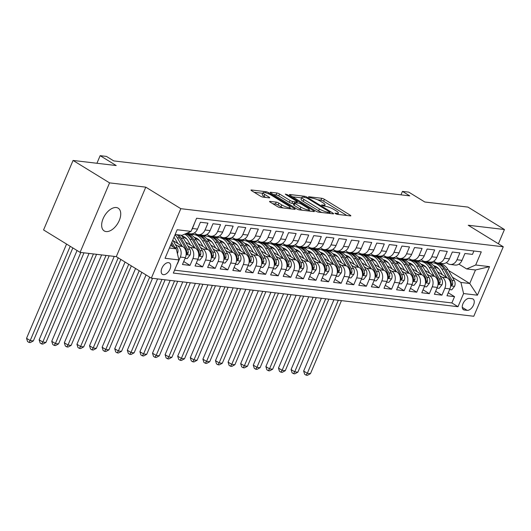 <?xml version="1.0" encoding="UTF-8"?>
<svg xmlns="http://www.w3.org/2000/svg" width="531" height="531" viewBox="0 0 531 531"><rect width="100%" height="100%" fill="white"/><g stroke="black" fill="none" stroke-linecap="round" stroke-linejoin="round"><path stroke-width="0.8" d="M335.38 213.628L337.251 214.345L350.387 215.898A2.051 0.431 23 0 0 350.838 215.818A2.051 0.431 23 0 0 350.188 215.161L324.395 199.317A2.051 0.431 23 0 0 321.72 198.289L308.584 196.735L308.723 197.253L312.294 198.169A6.551 1.374 23 0 1 320.837 201.455L322.987 202.776A6.551 1.374 23 0 1 325.058 204.866A6.551 1.374 23 0 1 323.611 205.125L321.6 204.979L322.051 205.437L325.622 206.36A6.551 1.374 23 0 1 334.165 209.645L336.315 210.966A6.551 1.374 23 0 1 338.386 213.057A6.551 1.374 23 0 1 336.939 213.316L334.928 213.17L335.38 213.628M106.094 231.569A13.355 7.62 121.6 0 0 118.532 222.044A13.355 7.62 121.6 0 0 118.187 208.172A13.355 7.62 121.6 0 0 116.296 207.535A13.355 7.62 121.6 0 0 103.857 217.06A13.355 7.62 121.6 0 0 104.202 230.932A13.355 7.62 121.6 0 0 106.094 231.569M163.395 274.666A6.677 3.81 121.6 0 0 169.615 269.901A6.677 3.81 121.6 0 0 169.442 262.964A6.677 3.81 121.6 0 0 168.5 262.646A6.677 3.81 121.6 0 0 162.28 267.405A6.677 3.81 121.6 0 0 162.453 274.341A6.677 3.81 121.6 0 0 163.395 274.666M269.994 201.388A2.051 0.431 23 0 0 269.542 201.468A2.051 0.431 23 0 0 270.193 202.125L277.428 206.566A2.051 0.431 23 0 0 280.096 207.594L294.685 209.32A2.051 0.431 23 0 0 295.136 209.241A2.051 0.431 23 0 0 294.486 208.583L268.693 192.733A2.051 0.431 23 0 0 266.024 191.711L251.435 189.985A2.051 0.431 23 0 0 250.984 190.065A2.051 0.431 23 0 0 251.628 190.722L260.376 196.092A2.051 0.431 23 0 0 263.044 197.12L269.283 197.857A2.051 0.431 23 0 0 269.741 197.778A2.051 0.431 23 0 0 269.091 197.12L264.757 194.459A5.476 1.148 23 0 1 263.018 192.707A5.476 1.148 23 0 1 266.157 192.932A5.476 1.148 23 0 1 271.368 195.235L288.353 205.67A5.476 1.148 23 0 1 290.085 207.422A5.476 1.148 23 0 1 286.946 207.196A5.476 1.148 23 0 1 281.735 204.893L278.908 203.154A2.051 0.431 23 0 0 276.239 202.125L269.994 201.388L269.794 201.846M498.397 243.775L504.45 229.525L467.95 207.097L424.807 201.999L408.751 192.136L402.452 191.392L409.753 195.873L113.747 160.906L106.446 156.419L100.147 155.676L96.927 163.269M109.565 182.876L80.075 252.364L116.282 256.639L145.779 187.151L109.565 182.876L73.066 160.448L116.209 165.546L100.147 155.676M145.779 187.151L180.819 208.683L503.275 246.776L473.785 316.264L151.328 278.171L180.819 208.683M504.45 229.525L468.236 225.244L503.275 246.776M315.879 211.112A2.051 0.431 23 0 0 318.547 212.135L333.136 213.86A2.051 0.431 23 0 0 333.587 213.781A2.051 0.431 23 0 0 332.944 213.123L307.144 197.28A2.051 0.431 23 0 0 304.475 196.251L289.886 194.525A2.051 0.431 23 0 0 289.435 194.605A2.051 0.431 23 0 0 290.085 195.262L315.879 211.112M313.914 211.59L299.325 209.864A2.051 0.431 23 0 1 296.65 208.842L270.856 192.992A2.051 0.431 23 0 1 270.206 192.335A2.051 0.431 23 0 1 270.657 192.255L276.903 192.992A2.051 0.431 23 0 1 279.571 194.021L290.032 200.446A2.051 0.431 23 0 0 292.707 201.475L296.849 201.966A2.051 0.431 23 0 0 297.3 201.886A2.051 0.431 23 0 0 296.65 201.229L285.758 194.538L285.306 194.08L287.49 194.744L313.715 210.853A2.051 0.431 23 0 1 314.365 211.511A2.051 0.431 23 0 1 313.914 211.59M80.075 252.364L43.569 229.936L73.066 160.448M175.29 244.486L177.686 245.953A8.343 6.624 96.7 0 1 180.334 257.057L185.372 257.648L182.465 264.504L190.018 265.4L183.726 261.531M187.888 245.972L190.277 247.439A8.343 6.624 96.7 0 1 192.932 258.544L197.97 259.135L195.056 265.991L202.616 266.887L196.324 263.018M200.486 247.459L202.875 248.933A8.343 6.624 96.7 0 1 205.524 260.031L210.568 260.628L207.654 267.478L215.214 268.374L208.915 264.504M213.077 248.946L215.473 250.42A8.343 6.624 96.7 0 1 218.122 261.517L223.159 262.115L220.252 268.971L227.806 269.861L221.513 265.991M225.675 250.44L228.065 251.906A8.343 6.624 96.7 0 1 230.72 263.004L235.757 263.602L232.85 270.458L240.404 271.348L234.111 267.485M238.273 251.926L240.662 253.393A8.343 6.624 96.7 0 1 243.317 264.498L248.355 265.088L245.441 271.945L253.002 272.834L246.703 268.971M250.864 253.413L253.26 254.88A8.343 6.624 96.7 0 1 255.909 265.985L260.947 266.575L258.039 273.432L265.6 274.328L259.301 270.458M263.462 254.9L265.852 256.373A8.343 6.624 96.7 0 1 268.507 267.471L273.545 268.069L270.637 274.919L278.191 275.815L271.899 271.945M276.06 256.387L278.45 257.86A8.343 6.624 96.7 0 1 281.105 268.958L286.143 269.556L283.229 276.405L290.789 277.301L284.497 273.432M288.658 257.88L291.048 259.347A8.343 6.624 96.7 0 1 293.696 270.445L298.734 271.042L295.827 277.899L303.387 278.788L297.088 274.919M301.25 259.367L303.646 260.834A8.343 6.624 96.7 0 1 306.294 271.932L311.332 272.529L308.425 279.386L315.978 280.275L309.686 276.412M313.848 260.854L316.237 262.321A8.343 6.624 96.7 0 1 318.892 273.425L323.93 274.016L321.016 280.872L328.576 281.769L322.284 277.899M326.446 262.341L328.835 263.807A8.343 6.624 96.7 0 1 331.483 274.912L336.521 275.503L333.614 282.359L341.174 283.255L334.875 279.386M339.037 263.827L341.433 265.301A8.343 6.624 96.7 0 1 344.081 276.399L349.119 276.996L346.212 283.846L353.765 284.742L347.473 280.872M351.635 265.314L354.024 266.788A8.343 6.624 96.7 0 1 356.679 277.886L361.717 278.483L358.803 285.339L366.363 286.229L360.071 282.359M364.233 266.808L366.622 268.274A8.343 6.624 96.7 0 1 369.271 279.372L374.315 279.97L371.401 286.826L378.961 287.716L372.662 283.853M376.824 268.294L379.22 269.761A8.343 6.624 96.7 0 1 381.869 280.859L386.907 281.457L383.999 288.313L391.553 289.203L385.26 285.339M389.422 269.781L391.812 271.248A8.343 6.624 96.7 0 1 394.467 282.353L399.504 282.943L396.597 289.8L404.151 290.696L397.858 286.826M402.02 271.268L404.41 272.742A8.343 6.624 96.7 0 1 407.065 283.839L412.102 284.437L409.189 291.287L416.749 292.183L410.45 288.313M414.611 272.755L417.008 274.228A8.343 6.624 96.7 0 1 419.656 285.326L424.694 285.924L421.787 292.773L429.347 293.67L423.048 289.8M427.209 274.242L429.599 275.715A8.343 6.624 96.7 0 1 432.254 286.813L437.292 287.41L434.385 294.267L441.938 295.156L444.852 288.3A8.343 6.624 -83.3 0 0 442.197 277.202L439.807 275.735M435.646 291.287L441.938 295.156M473.911 250.997L472.471 254.389L464.917 253.499L462.003 260.349A8.343 6.624 -83.3 0 1 455.186 265.055L450.149 264.458A8.343 6.624 -83.3 0 0 456.965 259.759L459.879 252.902L452.319 252.006L449.412 258.862A8.343 6.624 -83.3 0 1 442.588 263.562L437.551 262.971A8.343 6.624 96.7 0 1 435.34 262.195L433.701 261.186M437.551 262.971A8.343 6.624 96.7 0 0 444.367 258.265L447.281 251.415L439.721 250.519L436.814 257.376A8.343 6.624 -83.3 0 1 429.991 262.075L424.953 261.478A8.343 6.624 96.7 0 1 422.742 260.701L421.103 259.699M424.953 261.478A8.343 6.624 96.7 0 0 431.776 256.778L434.683 249.928L427.13 249.032L424.216 255.889A8.343 6.624 -83.3 0 1 417.399 260.588L412.361 259.991A8.343 6.624 96.7 0 1 410.151 259.214L408.512 258.205M412.361 259.991A8.343 6.624 96.7 0 0 419.178 255.292L422.085 248.435L414.532 247.546L411.618 254.402A8.343 6.624 -83.3 0 1 404.801 259.101L399.763 258.504A8.343 6.624 96.7 0 1 397.553 257.727L395.914 256.719M399.763 258.504A8.343 6.624 96.7 0 0 406.58 253.805L409.494 246.948L401.934 246.059L399.027 252.909A8.343 6.624 -83.3 0 1 392.203 257.615L387.165 257.017A8.343 6.624 96.7 0 1 384.955 256.241L383.316 255.232M387.165 257.017A8.343 6.624 96.7 0 0 393.989 252.318L396.896 245.461L389.336 244.572L386.429 251.422A8.343 6.624 -83.3 0 1 379.612 256.121L374.574 255.53A8.343 6.624 96.7 0 1 372.364 254.754L370.724 253.745M374.574 255.53A8.343 6.624 96.7 0 0 381.391 250.831L384.298 243.975L376.744 243.079L373.831 249.935A8.343 6.624 -83.3 0 1 367.014 254.634L361.976 254.044A8.343 6.624 96.7 0 1 359.766 253.267L358.126 252.258M361.976 254.044A8.343 6.624 96.7 0 0 368.793 249.338L371.707 242.488L364.147 241.592L361.239 248.448A8.343 6.624 -83.3 0 1 354.416 253.148L349.378 252.55A8.343 6.624 96.7 0 1 347.168 251.774L345.528 250.771M349.378 252.55A8.343 6.624 96.7 0 0 356.201 247.851L359.109 240.994L351.549 240.105L348.641 246.961A8.343 6.624 -83.3 0 1 341.825 251.661L336.787 251.063A8.343 6.624 96.7 0 1 334.576 250.287L332.93 249.278M336.787 251.063A8.343 6.624 96.7 0 0 343.603 246.364L346.511 239.508L338.957 238.618L336.043 245.475A8.343 6.624 -83.3 0 1 329.227 250.174L324.189 249.577A8.343 6.624 96.7 0 1 321.978 248.8L320.339 247.791M324.189 249.577A8.343 6.624 96.7 0 0 331.005 244.877L333.919 238.021L326.359 237.131L323.452 243.981A8.343 6.624 -83.3 0 1 316.629 248.687L311.591 248.09A8.343 6.624 96.7 0 1 309.381 247.313L307.741 246.304M311.591 248.09A8.343 6.624 96.7 0 0 318.414 243.39L321.321 236.534L313.761 235.638L310.854 242.494A8.343 6.624 -83.3 0 1 304.037 247.194L298.993 246.603A8.343 6.624 96.7 0 1 296.789 245.826L295.143 244.818M298.993 246.603A8.343 6.624 96.7 0 0 305.816 241.904L308.723 235.047L301.17 234.151L298.256 241.008A8.343 6.624 -83.3 0 1 291.439 245.707L286.401 245.116A8.343 6.624 96.7 0 1 284.191 244.34L282.552 243.331M286.401 245.116A8.343 6.624 96.7 0 0 293.218 240.41L296.132 233.56L288.572 232.664L285.665 239.521A8.343 6.624 -83.3 0 1 278.841 244.22L273.804 243.623A8.343 6.624 96.7 0 1 271.593 242.846L269.954 241.844M273.804 243.623A8.343 6.624 96.7 0 0 280.62 238.923L283.534 232.067L275.974 231.177L273.067 238.034A8.343 6.624 -83.3 0 1 266.243 242.733L261.206 242.136A8.343 6.624 96.7 0 1 258.995 241.359L257.356 240.351M261.206 242.136A8.343 6.624 96.7 0 0 268.029 237.437L270.936 230.58L263.383 229.691L260.469 236.541A8.343 6.624 -83.3 0 1 253.652 241.247L248.614 240.649A8.343 6.624 96.7 0 1 246.404 239.873L244.764 238.864M248.614 240.649A8.343 6.624 96.7 0 0 255.431 235.95L258.338 229.093L250.785 228.204L247.871 235.054A8.343 6.624 -83.3 0 1 241.054 239.753L236.016 239.162A8.343 6.624 96.7 0 1 233.806 238.386L232.166 237.377M236.016 239.162A8.343 6.624 96.7 0 0 242.833 234.463L245.747 227.607L238.187 226.71L235.279 233.567A8.343 6.624 -83.3 0 1 228.456 238.266L223.418 237.676A8.343 6.624 96.7 0 1 221.208 236.899L219.569 235.89M223.418 237.676A8.343 6.624 96.7 0 0 230.242 232.97L233.149 226.12L225.589 225.224L222.681 232.08A8.343 6.624 -83.3 0 1 215.865 236.78L210.827 236.182A8.343 6.624 96.7 0 1 208.617 235.406L206.977 234.403M210.827 236.182A8.343 6.624 96.7 0 0 217.644 231.483L220.551 224.633L212.997 223.737L210.084 230.593A8.343 6.624 -83.3 0 1 203.267 235.293L198.229 234.695A8.343 6.624 96.7 0 1 196.019 233.919L194.379 232.91M198.229 234.695A8.343 6.624 96.7 0 0 205.046 229.996L207.96 223.139L200.399 222.25L197.492 229.107A8.343 6.624 -83.3 0 1 190.669 233.806L186.573 233.321M185.372 257.648A8.343 6.624 -83.3 0 0 182.724 246.55L173.066 240.616M197.97 259.135A8.343 6.624 -83.3 0 0 195.315 248.037L185.664 242.103M210.568 260.628A8.343 6.624 -83.3 0 0 207.913 249.524L198.255 243.596M186.826 239.069L183.401 236.965M223.159 262.115A8.343 6.624 -83.3 0 0 220.511 251.01L210.853 245.083M193.755 234.576L192.375 233.726M199.417 240.556L195.999 238.459M188.903 234.091L187.894 233.474M235.757 263.602A8.343 6.624 -83.3 0 0 233.102 252.504L223.451 246.57M206.353 236.063L204.973 235.22M212.015 242.043L208.597 239.946M201.495 235.585L200.492 234.967M248.355 265.088A8.343 6.624 -83.3 0 0 245.7 253.991L236.043 248.057M218.945 237.549L217.571 236.707M224.613 243.53L221.195 241.432M214.093 237.072L213.09 236.454M260.947 266.575A8.343 6.624 -83.3 0 0 258.298 255.477L248.641 249.543M231.543 239.043L230.162 238.193M237.211 245.023L233.786 242.919M226.691 238.558L225.682 237.941M273.545 268.069A8.343 6.624 -83.3 0 0 270.896 256.964L261.239 251.037M244.141 240.53L242.76 239.68M249.802 246.51L246.384 244.406M239.282 240.045L238.28 239.428M286.143 269.556A8.343 6.624 -83.3 0 0 283.488 258.451L273.837 252.524M256.732 242.017L255.358 241.167M262.4 247.997L258.982 245.893M251.88 241.532L250.878 240.915M298.734 271.042A8.343 6.624 -83.3 0 0 296.086 259.944L286.428 254.01M269.33 243.503L267.956 242.66M274.998 249.484L271.573 247.386M264.478 243.025L263.469 242.401M311.332 272.529A8.343 6.624 -83.3 0 0 308.684 261.431L299.026 255.497M281.928 244.99L280.547 244.147M287.59 250.971L284.171 248.873M277.076 244.512L276.067 243.895M323.93 274.016A8.343 6.624 -83.3 0 0 321.275 262.918L311.624 256.984M294.519 246.477L293.145 245.634M300.188 252.464L296.769 250.36M289.667 245.999L288.665 245.382M336.521 275.503A8.343 6.624 -83.3 0 0 333.873 264.405L324.215 258.471M307.117 247.97L305.743 247.121M312.786 253.951L309.361 251.847M302.265 247.486L301.256 246.869M349.119 276.996A8.343 6.624 -83.3 0 0 346.471 265.892L336.813 259.964M319.715 249.457L318.334 248.608M325.377 255.438L321.959 253.333M314.863 248.973L313.854 248.355M361.717 278.483A8.343 6.624 -83.3 0 0 359.062 267.378L349.411 261.451M332.313 250.944L330.932 250.094M337.975 256.924L334.557 254.827M327.454 250.459L326.452 249.842M374.315 279.97A8.343 6.624 -83.3 0 0 371.66 268.872L362.003 262.938M344.904 252.431L343.53 251.588M350.573 258.411L347.155 256.314M340.052 251.953L339.043 251.336M386.907 281.457A8.343 6.624 -83.3 0 0 384.258 270.359L374.601 264.425M357.502 253.918L356.122 253.075M363.164 259.898L359.746 257.8M352.65 253.44L351.641 252.822M399.504 282.943A8.343 6.624 -83.3 0 0 396.849 271.845L387.199 265.912M370.1 255.411L368.72 254.561M375.762 261.391L372.344 259.287M365.242 254.926L364.239 254.309M412.102 284.437A8.343 6.624 -83.3 0 0 409.447 273.332L399.797 267.398M382.692 256.898L381.318 256.048M388.36 262.878L384.942 260.774M377.84 256.413L376.837 255.796M424.694 285.924A8.343 6.624 -83.3 0 0 422.045 274.819L412.388 268.892M395.29 258.385L393.909 257.535M400.958 264.365L397.533 262.261M390.438 257.9L389.429 257.283M437.292 287.41A8.343 6.624 -83.3 0 0 434.643 276.312L424.986 270.379M407.888 259.871L406.507 259.028M413.549 265.852L410.131 263.754M403.029 259.387L402.027 258.77M472.105 298.707L469.338 298.382A6.472 3.69 121.6 0 0 463.311 302.995A6.472 3.69 121.6 0 0 463.477 309.712A6.472 3.69 121.6 0 0 464.393 310.024L467.161 310.35A6.472 3.69 121.6 0 0 473.187 305.737A6.472 3.69 121.6 0 0 473.021 299.019A6.472 3.69 121.6 0 0 472.105 298.707M169.416 248.023L176.259 248.827L178.907 259.931L173.332 273.073L457.994 306.706L463.576 293.557L460.928 282.459L452.405 277.222M178.907 259.931L165.055 258.292L177.168 229.744L191.027 231.383L196.609 218.234L481.272 251.867L475.696 265.009L489.549 266.648L477.435 295.196L463.576 293.557M426.147 267.339L422.729 265.241M415.627 260.88L414.625 260.263M174.56 270.179L451.868 302.935L454.536 296.643L446.976 295.754L449.89 288.897A8.343 6.624 -83.3 0 0 447.235 277.799L437.584 271.865M420.479 261.358L419.105 260.515M446.299 262.672L447.938 263.681A8.343 6.624 -83.3 0 0 450.149 264.458M191.538 230.169A8.343 6.624 96.7 0 0 192.454 228.509L195.169 221.633M432.254 286.813L429.347 293.67M419.656 285.326L416.749 292.183M407.065 283.839L404.151 290.696M394.467 282.353L391.553 289.203M381.869 280.859L378.961 287.716M369.271 279.372L366.363 286.229M356.679 277.886L353.765 284.742M344.081 276.399L341.174 283.255M331.483 274.912L328.576 281.769M318.892 273.425L315.978 280.275M306.294 271.932L303.387 278.788M293.696 270.445L290.789 277.301M281.105 268.958L278.191 275.815M268.507 267.471L265.6 274.328M255.909 265.985L253.002 272.834M243.317 264.498L240.404 271.348M230.72 263.004L227.806 269.861M218.122 261.517L215.214 268.374M205.524 260.031L202.616 266.887M192.932 258.544L190.018 265.4M180.334 257.057L177.427 263.907M176.259 248.827L170.557 245.329M438.745 268.832L435.32 266.728M428.225 262.367L427.216 261.75M460.928 282.459L469.743 283.501L475.484 269.98L466.663 268.938L475.696 265.009M433.562 261.272L436.86 263.296M448.509 270.452L469.743 283.501L477.435 295.196M458.89 264.159L466.663 268.938M116.282 256.639L151.328 278.171M402.452 191.392L400.985 194.837M191.027 231.383L182 235.306L175.15 234.496M426.738 261.69L427.614 262.228M448.244 292.78L454.536 296.643M451.868 302.935L457.994 306.706M414.147 260.203L415.016 260.741M401.549 258.716L402.425 259.254M388.951 257.23L389.827 257.767M376.36 255.743L377.229 256.274M363.762 254.249L364.638 254.787M351.164 252.763L352.04 253.3M338.572 251.276L339.442 251.813M325.974 249.789L326.85 250.327M313.376 248.302L314.252 248.84M300.785 246.809L301.654 247.346M288.187 245.322L289.063 245.86M275.589 243.835L276.465 244.373M262.991 242.348L263.867 242.886M250.4 240.862L251.269 241.399M237.802 239.375L238.678 239.912M225.204 237.881L226.08 238.419M212.612 236.395L213.482 236.932M200.014 234.908L200.891 235.445M187.416 233.421L188.293 233.959M190.045 231.808A8.343 6.624 96.7 0 1 186.806 233.215M475.484 269.98L489.549 266.648M346.849 215.48L323.591 201.196A2.051 0.431 23 0 0 320.923 200.167L317.505 199.762M301.661 197.89L292.621 196.822M329.771 212.466L329.632 211.955L306.991 198.043L303.327 197.114A6.551 1.374 23 0 0 301.88 197.366A6.551 1.374 23 0 0 303.958 199.464L319.436 208.968A6.551 1.374 23 0 0 327.979 212.254L329.771 212.466L329.366 213.416M301.88 197.366L301.084 199.244A6.551 1.374 23 0 0 303.161 201.342L303.958 199.464M321.965 212.539A6.551 1.374 23 0 1 318.64 210.847L303.161 201.342M273.399 194.552L276.107 194.87L276.903 192.992M293.915 203.592L291.904 203.353A2.051 0.431 23 0 1 289.236 202.324L278.775 195.899A2.051 0.431 23 0 0 276.107 194.87M308.962 210.303L310.376 211.172M300.891 207.117A5.476 1.148 23 0 0 306.102 209.426A5.476 1.148 23 0 0 309.241 209.652A5.476 1.148 23 0 0 307.502 207.9L301.522 204.223A2.051 0.431 23 0 0 298.853 203.194L294.712 202.709A2.051 0.431 23 0 0 294.26 202.789A2.051 0.431 23 0 0 294.904 203.439L300.891 207.117L300.095 208.995A5.476 1.148 23 0 0 302.484 210.243M294.26 202.789L293.464 204.667A2.051 0.431 23 0 0 294.108 205.318L294.904 203.439M300.095 208.995L294.108 205.318M283.222 207.966A5.476 1.148 23 0 1 280.939 206.771L278.111 205.032A2.051 0.431 23 0 0 275.436 204.004L272.728 203.685M263.018 192.707L262.221 194.585A5.476 1.148 23 0 0 263.96 196.337L264.757 194.459M265.752 197.439L263.96 196.337M262.765 193.297L254.17 192.282M291.154 208.902L289.807 208.079M449.598 289.581L451.762 289.84L454.609 286.229A5.529 4.387 -83.3 0 0 454.33 280.567L448.078 269.702A15.963 12.678 -83.3 0 0 439.482 263.602L437.093 263.323A15.963 12.678 -83.3 0 0 436.329 263.263M435.944 266.535A13.248 10.52 -83.3 0 0 434.683 266.974M446.664 277.441L441.779 268.958A15.963 12.678 -83.3 0 0 433.183 262.858A15.963 12.678 -83.3 0 0 429.977 262.991M442.436 274.846L440 270.618A13.248 10.52 -83.3 0 0 433.628 265.679M433.183 262.858L435.579 263.144A15.963 12.678 96.7 0 1 444.168 269.244L450.427 280.109A5.529 4.387 96.7 0 1 451.124 284.251L451.655 285.572L452.638 284.43A5.529 4.387 -83.3 0 0 451.934 280.288L445.682 269.416A15.963 12.678 -83.3 0 0 437.093 263.323M434.033 266.137A13.248 10.52 96.7 0 1 434.789 266.018M338.313 300.254L307.31 373.293L310.462 373.665L341.46 300.632M310.462 373.665L307.383 375.324L306.121 375.171L304.661 374.275L303.659 371.05L333.933 299.736M303.659 371.05L307.31 373.293L306.121 375.171M437 288.094L439.164 288.353L442.018 284.742A5.529 4.387 -83.3 0 0 441.732 279.08L435.48 268.215A15.963 12.678 -83.3 0 0 426.884 262.115L424.495 261.836A15.963 12.678 -83.3 0 0 423.738 261.77M423.346 265.049A13.248 10.52 -83.3 0 0 422.085 265.487M434.066 275.954L429.181 267.471A15.963 12.678 -83.3 0 0 420.592 261.371A15.963 12.678 -83.3 0 0 417.379 261.504M429.838 273.359L427.402 269.124A13.248 10.52 -83.3 0 0 421.03 264.192M420.592 261.371L422.981 261.657A15.963 12.678 96.7 0 1 431.577 267.75L437.829 278.622A5.529 4.387 96.7 0 1 438.526 282.764L439.057 284.085L440.04 282.943A5.529 4.387 -83.3 0 0 439.343 278.802L433.084 267.929A15.963 12.678 -83.3 0 0 424.495 261.836M421.435 264.65A13.248 10.52 96.7 0 1 422.198 264.531M325.715 298.767L294.712 371.806L297.864 372.178L328.868 299.139M297.864 372.178L294.785 373.837L293.53 373.685L292.07 372.789L291.068 369.563L321.335 298.249M291.068 369.563L294.712 371.806L293.53 373.685M424.402 286.607L426.566 286.866L429.42 283.255A5.529 4.387 -83.3 0 0 429.134 277.594L422.882 266.728A15.963 12.678 -83.3 0 0 414.293 260.628L411.897 260.343A15.963 12.678 -83.3 0 0 411.14 260.283M410.755 263.562A13.248 10.52 -83.3 0 0 409.487 264M421.468 274.467L416.583 265.985A15.963 12.678 -83.3 0 0 407.994 259.885A15.963 12.678 -83.3 0 0 404.788 260.017M417.24 271.872L414.811 267.637A13.248 10.52 -83.3 0 0 408.432 262.706M407.994 259.885L410.39 260.163A15.963 12.678 96.7 0 1 418.979 266.263L425.231 277.136A5.529 4.387 96.7 0 1 425.935 281.277L426.459 282.598L427.448 281.457A5.529 4.387 -83.3 0 0 426.745 277.308L420.492 266.443A15.963 12.678 -83.3 0 0 411.897 260.343M408.843 263.164A13.248 10.52 96.7 0 1 409.6 263.037M313.124 297.28L282.12 370.319L285.266 370.691L316.27 297.652M285.266 370.691L282.193 372.344L280.932 372.198L279.472 371.302L278.47 368.076L308.737 296.763M278.47 368.076L282.12 370.319L280.932 372.198M411.81 285.12L413.974 285.373L416.822 281.769A5.529 4.387 -83.3 0 0 416.543 276.107L410.29 265.234A15.963 12.678 -83.3 0 0 401.695 259.141L399.305 258.856A15.963 12.678 -83.3 0 0 398.542 258.796M398.157 262.075A13.248 10.52 -83.3 0 0 396.896 262.513M408.87 272.98L403.991 264.491A15.963 12.678 -83.3 0 0 395.396 258.398A15.963 12.678 -83.3 0 0 392.19 258.531M404.649 270.385L402.213 266.15A13.248 10.52 -83.3 0 0 395.841 261.212M395.396 258.398L397.792 258.677A15.963 12.678 96.7 0 1 406.381 264.777L412.633 275.642A5.529 4.387 96.7 0 1 413.337 279.784L413.868 281.111L414.85 279.963A5.529 4.387 -83.3 0 0 414.147 275.821L407.894 264.956A15.963 12.678 -83.3 0 0 399.305 258.856M396.245 261.677A13.248 10.52 96.7 0 1 397.002 261.551M300.526 295.794L269.522 368.826L272.675 369.204L303.672 296.165M272.675 369.204L269.595 370.857L268.334 370.711L266.874 369.815L265.872 366.589L296.145 295.276M265.872 366.589L269.522 368.826L268.334 370.711M399.212 283.634L401.376 283.886L404.23 280.282A5.529 4.387 -83.3 0 0 403.945 274.62L397.692 263.748A15.963 12.678 -83.3 0 0 389.097 257.654L386.707 257.369A15.963 12.678 -83.3 0 0 385.944 257.309M385.559 260.588A13.248 10.52 -83.3 0 0 384.298 261.02M396.279 271.494L391.393 263.004A15.963 12.678 -83.3 0 0 382.805 256.911A15.963 12.678 -83.3 0 0 379.592 257.037M392.051 268.898L389.615 264.664A13.248 10.52 -83.3 0 0 383.243 259.725M382.805 256.911L385.194 257.19A15.963 12.678 96.7 0 1 393.79 263.29L400.042 274.155A5.529 4.387 96.7 0 1 400.739 278.297L401.27 279.625L402.252 278.476A5.529 4.387 -83.3 0 0 401.549 274.335L395.296 263.469A15.963 12.678 -83.3 0 0 386.707 257.369M383.647 260.19A13.248 10.52 96.7 0 1 384.411 260.064M287.928 294.307L256.924 367.339L260.077 367.711L291.081 294.678M260.077 367.711L256.997 369.37L255.743 369.224L254.283 368.322L253.274 365.096L283.547 293.789M253.274 365.096L256.924 367.339L255.743 369.224M386.614 282.147L388.778 282.399L391.632 278.788A5.529 4.387 -83.3 0 0 391.347 273.126L385.094 262.261A15.963 12.678 -83.3 0 0 376.506 256.161L374.109 255.882A15.963 12.678 -83.3 0 0 373.353 255.823M372.961 259.095A13.248 10.52 -83.3 0 0 371.7 259.533M383.681 270.007L378.795 261.517A15.963 12.678 -83.3 0 0 370.207 255.418A15.963 12.678 -83.3 0 0 366.994 255.55M379.453 267.405L377.017 263.177A13.248 10.52 -83.3 0 0 370.645 258.239M370.207 255.418L372.596 255.703A15.963 12.678 96.7 0 1 381.192 261.803L387.444 272.668A5.529 4.387 96.7 0 1 388.148 276.81L388.672 278.131L389.654 276.99A5.529 4.387 -83.3 0 0 388.957 272.848L382.705 261.982A15.963 12.678 -83.3 0 0 374.109 255.882M371.056 258.703A13.248 10.52 96.7 0 1 371.813 258.577M275.33 292.82L244.333 365.852L247.479 366.224L278.483 293.192M247.479 366.224L244.406 367.883L243.145 367.731L241.685 366.835L240.682 363.609L270.949 292.302M240.682 363.609L244.333 365.852L243.145 367.731M374.023 280.653L376.18 280.912L379.034 277.301A5.529 4.387 -83.3 0 0 378.756 271.64L372.503 260.774A15.963 12.678 -83.3 0 0 363.908 254.674L361.511 254.395A15.963 12.678 -83.3 0 0 360.755 254.336M360.37 257.608A13.248 10.52 -83.3 0 0 359.109 258.046M371.083 268.513L366.204 260.031A15.963 12.678 -83.3 0 0 357.609 253.931A15.963 12.678 -83.3 0 0 354.403 254.064M366.861 265.918L364.425 261.69A13.248 10.52 -83.3 0 0 358.053 256.752M357.609 253.931L360.005 254.216A15.963 12.678 96.7 0 1 368.594 260.309L374.846 271.182A5.529 4.387 96.7 0 1 375.55 275.323L376.081 276.644L377.063 275.503A5.529 4.387 -83.3 0 0 376.36 271.361L370.107 260.489A15.963 12.678 -83.3 0 0 361.511 254.395M358.458 257.21A13.248 10.52 96.7 0 1 359.215 257.09M262.739 291.327L231.735 364.366L234.881 364.737L265.885 291.698M234.881 364.737L231.808 366.397L230.547 366.244L229.087 365.348L228.084 362.122L258.358 290.809M228.084 362.122L231.735 364.366L230.547 366.244M361.425 279.167L363.589 279.425L366.443 275.815A5.529 4.387 -83.3 0 0 366.158 270.153L359.905 259.287A15.963 12.678 -83.3 0 0 351.31 253.187L348.92 252.902A15.963 12.678 -83.3 0 0 348.157 252.842M347.772 256.121A13.248 10.52 -83.3 0 0 346.511 256.559M358.491 267.027L353.606 258.544A15.963 12.678 -83.3 0 0 345.011 252.444A15.963 12.678 -83.3 0 0 341.805 252.577M354.263 264.431L351.827 260.197A13.248 10.52 -83.3 0 0 345.455 255.265M345.011 252.444L347.407 252.729A15.963 12.678 96.7 0 1 356.002 258.823L362.255 269.695A5.529 4.387 96.7 0 1 362.952 273.837L363.483 275.158L364.465 274.016A5.529 4.387 -83.3 0 0 363.762 269.874L357.509 259.002A15.963 12.678 -83.3 0 0 348.92 252.902M345.86 255.723A13.248 10.52 96.7 0 1 346.624 255.603M250.141 289.84L219.137 362.879L222.29 363.25L253.287 290.211M222.29 363.25L219.21 364.903L217.956 364.757L216.495 363.861L215.486 360.635L245.76 289.322M215.486 360.635L219.137 362.879L217.956 364.757M348.827 277.68L350.991 277.932L353.845 274.328A5.529 4.387 -83.3 0 0 353.56 268.666L347.307 257.8A15.963 12.678 -83.3 0 0 338.718 251.701L336.322 251.415A15.963 12.678 -83.3 0 0 335.565 251.355M335.174 254.634A13.248 10.52 -83.3 0 0 333.913 255.072M345.893 265.54L341.008 257.05A15.963 12.678 -83.3 0 0 332.419 250.957A15.963 12.678 -83.3 0 0 329.207 251.09M341.665 262.945L339.229 258.71A13.248 10.52 -83.3 0 0 332.857 253.778M332.419 250.957L334.809 251.236A15.963 12.678 96.7 0 1 343.404 257.336L349.657 268.201A5.529 4.387 96.7 0 1 350.36 272.35L350.885 273.671L351.867 272.522A5.529 4.387 -83.3 0 0 351.17 268.381L344.918 257.515A15.963 12.678 -83.3 0 0 336.322 251.415M333.262 254.236A13.248 10.52 96.7 0 1 334.026 254.11M237.543 288.353L206.546 361.392L209.692 361.764L240.696 288.725M209.692 361.764L206.619 363.416L205.358 363.27L203.897 362.374L202.895 359.148L233.162 287.835M202.895 359.148L206.546 361.392L205.358 363.27M336.236 276.193L338.393 276.445L341.247 272.841A5.529 4.387 -83.3 0 0 340.968 267.179L334.709 256.307A15.963 12.678 -83.3 0 0 326.12 250.214L323.724 249.928A15.963 12.678 -83.3 0 0 322.967 249.869M322.582 253.148A13.248 10.52 -83.3 0 0 321.321 253.586M333.295 264.053L328.417 255.564A15.963 12.678 -83.3 0 0 319.821 249.47A15.963 12.678 -83.3 0 0 316.615 249.603M329.074 261.458L326.638 257.223A13.248 10.52 -83.3 0 0 320.259 252.285M319.821 249.47L322.217 249.749A15.963 12.678 96.7 0 1 330.806 255.849L337.059 266.715A5.529 4.387 96.7 0 1 337.762 270.856L338.293 272.184L339.276 271.036A5.529 4.387 -83.3 0 0 338.572 266.894L332.32 256.028A15.963 12.678 -83.3 0 0 323.724 249.928M320.671 252.749A13.248 10.52 96.7 0 1 321.428 252.623M224.952 286.866L193.948 359.899L197.094 360.27L228.098 287.238M197.094 360.27L194.021 361.93L192.76 361.784L191.299 360.888L190.297 357.662L220.564 286.348M190.297 357.662L193.948 359.899L192.76 361.784M323.638 274.706L325.802 274.958L328.656 271.354A5.529 4.387 -83.3 0 0 328.37 265.692L322.118 254.82A15.963 12.678 -83.3 0 0 313.522 248.727L311.133 248.442A15.963 12.678 -83.3 0 0 310.37 248.382M309.985 251.661A13.248 10.52 -83.3 0 0 308.723 252.092M320.704 262.566L315.819 254.077A15.963 12.678 -83.3 0 0 307.223 247.977A15.963 12.678 -83.3 0 0 304.017 248.11M316.476 259.964L314.04 255.736A13.248 10.52 -83.3 0 0 307.668 250.798M307.223 247.977L309.619 248.262A15.963 12.678 96.7 0 1 318.215 254.362L324.468 265.228A5.529 4.387 96.7 0 1 325.164 269.37L325.695 270.697L326.678 269.549A5.529 4.387 -83.3 0 0 325.974 265.407L319.722 254.541A15.963 12.678 -83.3 0 0 311.133 248.442M308.073 251.263A13.248 10.52 96.7 0 1 308.83 251.136M212.354 285.379L181.35 358.412L184.503 358.783L215.5 285.751M184.503 358.783L181.423 360.443L180.162 360.297L178.701 359.394L177.699 356.168L207.973 284.862M177.699 356.168L181.35 358.412L180.162 360.297M311.04 273.213L313.204 273.472L316.058 269.861A5.529 4.387 -83.3 0 0 315.772 264.199L309.52 253.333A15.963 12.678 -83.3 0 0 300.931 247.234L298.535 246.955A15.963 12.678 -83.3 0 0 297.778 246.895M297.387 250.167A13.248 10.52 -83.3 0 0 296.125 250.605M308.106 261.073L303.221 252.59A15.963 12.678 -83.3 0 0 294.632 246.49A15.963 12.678 -83.3 0 0 291.419 246.623M303.878 258.478L301.442 254.249A13.248 10.52 -83.3 0 0 295.07 249.311M294.632 246.49L297.021 246.776A15.963 12.678 96.7 0 1 305.617 252.875L311.87 263.741A5.529 4.387 96.7 0 1 312.573 267.883L313.098 269.204L314.08 268.062A5.529 4.387 -83.3 0 0 313.383 263.92L307.13 253.048A15.963 12.678 -83.3 0 0 298.535 246.955M295.475 249.769A13.248 10.52 96.7 0 1 296.238 249.65M199.756 283.893L168.758 356.925L171.905 357.297L202.908 284.264M171.905 357.297L168.831 358.956L167.57 358.803L166.11 357.907L165.108 354.681L195.375 283.375M165.108 354.681L168.758 356.925L167.57 358.803M298.449 271.726L300.606 271.985L303.46 268.374A5.529 4.387 -83.3 0 0 303.181 262.712L296.922 251.847A15.963 12.678 -83.3 0 0 288.333 245.747L285.937 245.468A15.963 12.678 -83.3 0 0 285.18 245.402M284.795 248.681A13.248 10.52 -83.3 0 0 283.534 249.119M295.508 259.586L290.63 251.103A15.963 12.678 -83.3 0 0 282.034 245.003A15.963 12.678 -83.3 0 0 278.828 245.136M291.28 256.991L288.851 252.763A13.248 10.52 -83.3 0 0 282.472 247.824M282.034 245.003L284.43 245.289A15.963 12.678 96.7 0 1 293.019 251.382L299.272 262.254A5.529 4.387 96.7 0 1 299.975 266.396L300.506 267.717L301.489 266.575A5.529 4.387 -83.3 0 0 300.785 262.433L294.532 251.561A15.963 12.678 -83.3 0 0 285.937 245.468M282.884 248.282A13.248 10.52 96.7 0 1 283.64 248.163M187.164 282.399L156.16 355.438L159.307 355.81L190.31 282.771M159.307 355.81L156.233 357.469L154.972 357.317L153.512 356.42L152.51 353.195L182.777 281.881M152.51 353.195L156.16 355.438L154.972 357.317M285.851 270.239L288.014 270.498L290.862 266.887A5.529 4.387 -83.3 0 0 290.583 261.225L284.331 250.36A15.963 12.678 -83.3 0 0 275.735 244.26L273.346 243.975A15.963 12.678 -83.3 0 0 272.582 243.915M272.197 247.194A13.248 10.52 -83.3 0 0 270.936 247.632M282.91 258.099L278.032 249.616A15.963 12.678 -83.3 0 0 269.436 243.517A15.963 12.678 -83.3 0 0 266.23 243.649M278.689 255.504L276.253 251.269A13.248 10.52 -83.3 0 0 269.881 246.338M269.436 243.517L271.832 243.802A15.963 12.678 96.7 0 1 280.421 249.895L286.68 260.767A5.529 4.387 96.7 0 1 287.377 264.909L287.908 266.23L288.891 265.088A5.529 4.387 -83.3 0 0 288.187 260.94L281.934 250.074A15.963 12.678 -83.3 0 0 273.346 243.975M270.286 246.796A13.248 10.52 96.7 0 1 271.042 246.669M174.566 280.912L143.562 353.951L146.715 354.323L177.712 281.284M146.715 354.323L143.635 355.976L142.374 355.83L140.914 354.934L139.912 351.708L170.185 280.395M139.912 351.708L143.562 353.951L142.374 355.83M273.253 268.752L275.416 269.005L278.271 265.4A5.529 4.387 -83.3 0 0 277.985 259.739L271.733 248.873A15.963 12.678 -83.3 0 0 263.137 242.773L260.748 242.488A15.963 12.678 -83.3 0 0 259.991 242.428M259.599 245.707A13.248 10.52 -83.3 0 0 258.338 246.145M270.319 256.612L265.434 248.123A15.963 12.678 -83.3 0 0 256.845 242.03A15.963 12.678 -83.3 0 0 253.632 242.163M266.091 254.017L263.655 249.782A13.248 10.52 -83.3 0 0 257.283 244.844M256.845 242.03L259.234 242.309A15.963 12.678 96.7 0 1 267.83 248.408L274.082 259.274A5.529 4.387 96.7 0 1 274.779 263.422L275.31 264.743L276.293 263.595A5.529 4.387 -83.3 0 0 275.596 259.453L269.336 248.588A15.963 12.678 -83.3 0 0 260.748 242.488M257.688 245.309A13.248 10.52 96.7 0 1 258.451 245.183M161.968 279.425L130.965 352.465L134.117 352.836L165.121 279.797M134.117 352.836L131.038 354.489L129.783 354.343L128.323 353.447L127.321 350.221L157.588 278.908M127.321 350.221L130.965 352.465L129.783 354.343M260.655 267.266L262.818 267.518L265.673 263.914A5.529 4.387 -83.3 0 0 265.387 258.252L259.135 247.38A15.963 12.678 -83.3 0 0 250.546 241.286L248.15 241.001A15.963 12.678 -83.3 0 0 247.393 240.941M247.008 244.22A13.248 10.52 -83.3 0 0 245.74 244.658M257.721 255.126L252.836 246.636A15.963 12.678 -83.3 0 0 244.247 240.543A15.963 12.678 -83.3 0 0 241.041 240.669M253.493 252.53L251.063 248.296A13.248 10.52 -83.3 0 0 244.685 243.357M244.247 240.543L246.636 240.822A15.963 12.678 96.7 0 1 255.232 246.922L261.484 257.787A5.529 4.387 96.7 0 1 262.188 261.929L262.712 263.257L263.695 262.108A5.529 4.387 -83.3 0 0 262.998 257.966L256.745 247.101A15.963 12.678 -83.3 0 0 248.15 241.001M245.096 243.822A13.248 10.52 96.7 0 1 245.853 243.696M149.702 277.169L118.373 350.971L121.519 351.343L152.523 278.31M121.519 351.343L118.446 353.002L117.185 352.856L115.725 351.953L114.723 348.728L146.052 274.925M114.723 348.728L118.373 350.971L117.185 352.856M248.063 265.779L250.227 266.031L253.075 262.427A5.529 4.387 -83.3 0 0 252.796 256.765L246.543 245.893A15.963 12.678 -83.3 0 0 237.948 239.793L235.558 239.514A15.963 12.678 -83.3 0 0 234.795 239.454M234.41 242.727A13.248 10.52 -83.3 0 0 233.149 243.165M245.123 253.639L240.244 245.149A15.963 12.678 -83.3 0 0 231.649 239.05A15.963 12.678 -83.3 0 0 228.443 239.182M240.901 251.037L238.465 246.809A13.248 10.52 -83.3 0 0 232.093 241.87M231.649 239.05L234.045 239.335A15.963 12.678 96.7 0 1 242.634 245.435L248.886 256.3A5.529 4.387 96.7 0 1 249.59 260.442L250.121 261.763L251.103 260.621A5.529 4.387 -83.3 0 0 250.4 256.48L244.147 245.614A15.963 12.678 -83.3 0 0 235.558 239.514M232.498 242.335A13.248 10.52 96.7 0 1 233.255 242.209M139.208 270.724L105.775 349.484L108.928 349.856L141.83 272.337M108.928 349.856L105.848 351.515L104.587 351.363L103.127 350.467L102.125 347.241L135.558 268.48M102.125 347.241L105.775 349.484L104.587 351.363M235.465 264.285L237.629 264.544L240.483 260.933A5.529 4.387 -83.3 0 0 240.198 255.272L233.945 244.406A15.963 12.678 -83.3 0 0 225.35 238.306L222.96 238.027A15.963 12.678 -83.3 0 0 222.197 237.968M221.812 241.24A13.248 10.52 -83.3 0 0 220.551 241.678M232.532 252.145L227.646 243.663A15.963 12.678 -83.3 0 0 219.057 237.563A15.963 12.678 -83.3 0 0 215.845 237.696M228.303 249.55L225.867 245.322A13.248 10.52 -83.3 0 0 219.495 240.384M219.057 237.563L221.447 237.848A15.963 12.678 96.7 0 1 230.042 243.941L236.295 254.814A5.529 4.387 96.7 0 1 236.992 258.955L237.523 260.276L238.505 259.135A5.529 4.387 -83.3 0 0 237.802 254.993L231.549 244.121A15.963 12.678 -83.3 0 0 222.96 238.027M219.9 240.842A13.248 10.52 96.7 0 1 220.664 240.722M128.714 264.279L93.177 347.997L96.33 348.369L131.343 265.892M96.33 348.369L93.25 350.029L91.996 349.876L90.535 348.98L89.527 345.754L125.064 262.035M89.527 345.754L93.177 347.997L91.996 349.876M222.867 262.799L225.031 263.057L227.885 259.447A5.529 4.387 -83.3 0 0 227.6 253.785L221.347 242.919A15.963 12.678 -83.3 0 0 212.758 236.819L210.362 236.541A15.963 12.678 -83.3 0 0 209.606 236.474M209.214 239.753A13.248 10.52 -83.3 0 0 207.953 240.191M219.934 250.659L215.048 242.176A15.963 12.678 -83.3 0 0 206.459 236.076A15.963 12.678 -83.3 0 0 203.247 236.209M215.705 248.063L213.27 243.829A13.248 10.52 -83.3 0 0 206.898 238.897M206.459 236.076L208.849 236.361A15.963 12.678 96.7 0 1 217.445 242.455L223.697 253.327A5.529 4.387 96.7 0 1 224.401 257.469L224.925 258.789L225.907 257.648A5.529 4.387 -83.3 0 0 225.21 253.506L218.958 242.634A15.963 12.678 -83.3 0 0 210.362 236.541M207.309 239.355A13.248 10.52 96.7 0 1 208.066 239.235M118.227 257.834L80.586 346.511L83.732 346.882L120.849 259.44M83.732 346.882L80.659 348.542L79.398 348.389L77.938 347.493L76.935 344.267L114.231 256.4M76.935 344.267L80.586 346.511L79.398 348.389M210.276 261.312L212.433 261.564L215.287 257.96A5.529 4.387 -83.3 0 0 215.009 252.298L208.756 241.432A15.963 12.678 -83.3 0 0 200.16 235.333L197.764 235.047A15.963 12.678 -83.3 0 0 197.008 234.987M196.623 238.266A13.248 10.52 -83.3 0 0 195.362 238.704M207.336 249.172L202.457 240.689A15.963 12.678 -83.3 0 0 193.861 234.589A15.963 12.678 -83.3 0 0 190.656 234.722M203.114 246.576L200.678 242.342A13.248 10.52 -83.3 0 0 194.306 237.41M193.861 234.589L196.258 234.868A15.963 12.678 96.7 0 1 204.847 240.968L211.099 251.833A5.529 4.387 96.7 0 1 211.803 255.982L212.334 257.303L213.316 256.161A5.529 4.387 -83.3 0 0 212.612 252.013L206.36 241.147A15.963 12.678 -83.3 0 0 197.764 235.047M194.711 237.868A13.248 10.52 96.7 0 1 195.468 237.742M106.021 255.424L67.988 345.024L71.134 345.396L109.167 255.796M71.134 345.396L68.061 347.048L66.8 346.902L65.34 346.006L64.337 342.78L101.633 254.907M64.337 342.78L67.988 345.024L66.8 346.902M197.678 259.825L199.842 260.077L202.696 256.473A5.529 4.387 -83.3 0 0 202.411 250.811L196.158 239.939A15.963 12.678 -83.3 0 0 187.562 233.846L185.837 233.64M184.025 236.78A13.248 10.52 -83.3 0 0 182.764 237.218M194.744 247.685L189.859 239.196A15.963 12.678 -83.3 0 0 184.688 234.138M190.516 245.09L188.08 240.855A13.248 10.52 -83.3 0 0 181.708 235.917M185.511 233.779A15.963 12.678 96.7 0 1 192.255 239.481L198.508 250.347A5.529 4.387 96.7 0 1 199.205 254.488L199.736 255.816L200.718 254.668A5.529 4.387 -83.3 0 0 200.014 250.526L193.762 239.66A15.963 12.678 -83.3 0 0 185.797 233.653M182.113 236.381A13.248 10.52 96.7 0 1 182.876 236.255M93.423 253.937L55.39 343.53L58.543 343.909L96.569 254.309M58.543 343.909L55.463 345.562L54.208 345.415L52.748 344.519L51.739 341.294L89.042 253.42M51.739 341.294L55.39 343.53L54.208 345.415M185.08 258.338L187.244 258.59L190.098 254.986A5.529 4.387 -83.3 0 0 189.813 249.324L183.56 238.452A15.963 12.678 -83.3 0 0 180.971 235.187M182.146 246.198L177.261 237.709A15.963 12.678 -83.3 0 0 175.031 234.782M177.918 243.603L175.482 239.368A13.248 10.52 -83.3 0 0 173.969 237.291M177.069 234.722A15.963 12.678 96.7 0 1 179.657 237.994L185.91 248.86A5.529 4.387 96.7 0 1 186.613 253.002L187.138 254.329L188.12 253.181A5.529 4.387 -83.3 0 0 187.423 249.039L181.171 238.173A15.963 12.678 -83.3 0 0 178.575 234.901M80.825 252.451L42.799 342.044L45.945 342.415L83.978 252.822M45.945 342.415L42.872 344.075L41.61 343.929L40.15 343.026L39.148 339.8L77.048 250.506M39.148 339.8L42.799 342.044L41.61 343.929M177.4 253.619L177.5 253.493A5.529 4.387 -83.3 0 0 177.221 247.831L172.774 240.105M175.111 248.123A5.529 4.387 -83.3 0 0 174.825 247.552L171.825 242.335M171.228 243.749L173 246.829M70.211 246.304L30.201 340.557L33.347 340.929L72.833 247.911M33.347 340.929L30.274 342.588L29.013 342.435L27.552 341.539L26.55 338.313L66.561 244.061M26.55 338.313L30.201 340.557L29.013 342.435M177.686 245.953L182.724 246.55M190.277 247.439L195.315 248.037M202.875 248.933L207.913 249.524M215.473 250.42L220.511 251.01M228.065 251.906L233.102 252.504M240.662 253.393L245.7 253.991M253.26 254.88L258.298 255.477M265.852 256.373L270.896 256.964M278.45 257.86L283.488 258.451M291.048 259.347L296.086 259.944M303.646 260.834L308.684 261.431M316.237 262.321L321.275 262.918M328.835 263.807L333.873 264.405M341.433 265.301L346.471 265.892M354.024 266.788L359.062 267.378M366.622 268.274L371.66 268.872M379.22 269.761L384.258 270.359M391.812 271.248L396.849 271.845M404.41 272.742L409.447 273.332M417.008 274.228L422.045 274.819M429.599 275.715L434.643 276.312M442.197 277.202L447.235 277.799M456.965 259.759L462.003 260.349M192.454 228.509L197.492 229.107M205.046 229.996L210.084 230.593M217.644 231.483L222.681 232.08M230.242 232.97L235.279 233.567M242.833 234.463L247.871 235.054M255.431 235.95L260.469 236.541M268.029 237.437L273.067 238.034M280.62 238.923L285.665 239.521M293.218 240.41L298.256 241.008M305.816 241.904L310.854 242.494M318.414 243.39L323.452 243.981M331.005 244.877L336.043 245.475M343.603 246.364L348.641 246.961M356.201 247.851L361.239 248.448M368.793 249.338L373.831 249.935M381.391 250.831L386.429 251.422M393.989 252.318L399.027 252.909M406.58 253.805L411.618 254.402M419.178 255.292L424.216 255.889M431.776 256.778L436.814 257.376M444.367 258.265L449.412 258.862M444.852 288.3L449.89 288.897M462.255 307.336L467.161 310.35M462.786 309.035L464.393 310.024M336.574 214.179L336.939 213.316M323.246 205.988L323.611 205.125M320.923 200.167L321.72 198.289M323.591 201.196L324.395 199.317M349.902 215.838L350.188 215.161M289.687 194.99L289.886 194.525M304.071 197.2L304.475 196.251M306.852 197.963L307.144 197.28M332.652 213.807L332.944 213.123M318.64 210.847L319.436 208.968M327.574 213.203L327.979 212.254M270.465 192.72L270.657 192.255M278.775 195.899L279.571 194.021M289.236 202.324L290.032 200.446M291.904 203.353L292.707 201.475M296.444 202.915L296.849 201.966M287.198 195.421L287.49 194.744M313.429 211.53L313.715 210.853M275.436 204.004L276.239 202.125M278.111 205.032L278.908 203.154M280.939 206.771L281.735 204.893M268.799 197.797L269.091 197.12M251.236 190.45L251.435 189.985M265.573 192.766L266.024 191.711M268.288 193.696L268.693 192.733M294.201 209.26L294.486 208.583M450.653 285.864L454.543 286.322M445.682 269.416L448.078 269.702M441.779 268.958L444.168 269.244M451.934 280.288L454.33 280.567M449.385 279.983L450.427 280.109M451.197 283.547L452.638 284.43M438.055 284.377L441.945 284.835M433.084 267.929L435.48 268.215M429.181 267.471L431.577 267.75M439.343 278.802L441.732 279.08M436.787 278.496L437.829 278.622M438.599 282.061L440.04 282.943M425.464 282.884L429.347 283.348M420.492 266.443L422.882 266.728M416.583 265.985L418.979 266.263M426.745 277.308L429.134 277.594M424.196 277.009L425.231 277.136M426.008 280.567L427.448 281.457M412.866 281.397L416.755 281.855M407.894 264.956L410.29 265.234M403.991 264.491L406.381 264.777M414.147 275.821L416.543 276.107M411.598 275.523L412.633 275.642M413.41 279.08L414.85 279.963M400.268 279.91L404.157 280.368M395.296 263.469L397.692 263.748M391.393 263.004L393.79 263.29M401.549 274.335L403.945 274.62M399 274.036L400.042 274.155M400.812 277.594L402.252 278.476M387.676 278.423L391.559 278.881M382.705 261.982L385.094 262.261M378.795 261.517L381.192 261.803M388.957 272.848L391.347 273.126M386.409 272.542L387.444 272.668M388.221 276.107L389.654 276.99M375.078 276.936L378.968 277.394M370.107 260.489L372.503 260.774M366.204 260.031L368.594 260.309M376.36 271.361L378.756 271.64M373.811 271.056L374.846 271.182M375.623 274.62L377.063 275.503M362.481 275.45L366.37 275.908M357.509 259.002L359.905 259.287M353.606 258.544L356.002 258.823M363.762 269.874L366.158 270.153M361.213 269.569L362.255 269.695M363.025 273.126L364.465 274.016M349.883 273.956L353.772 274.421M344.918 257.515L347.307 257.8M341.008 257.05L343.404 257.336M351.17 268.381L353.56 268.666M348.621 268.082L349.657 268.201M350.433 271.64L351.867 272.522M337.291 272.469L341.181 272.927M332.32 256.028L334.709 256.307M328.417 255.564L330.806 255.849M338.572 266.894L340.968 267.179M336.023 266.595L337.059 266.715M337.835 270.153L339.276 271.036M324.693 270.983L328.583 271.441M319.722 254.541L322.118 254.82M315.819 254.077L318.215 254.362M325.974 265.407L328.37 265.692M323.425 265.108L324.468 265.228M325.237 268.666L326.678 269.549M312.095 269.496L315.985 269.954M307.13 253.048L309.52 253.333M303.221 252.59L305.617 252.875M313.383 263.92L315.772 264.199M310.827 263.615L311.87 263.741M312.646 267.179L314.08 268.062M299.504 268.009L303.393 268.467M294.532 251.561L296.922 251.847M290.63 251.103L293.019 251.382M300.785 262.433L303.181 262.712M298.236 262.128L299.272 262.254M300.048 265.692L301.489 266.575M286.906 266.516L290.796 266.98M281.934 250.074L284.331 250.36M278.032 249.616L280.421 249.895M288.187 260.94L290.583 261.225M285.638 260.641L286.68 260.767M287.45 264.199L288.891 265.088M274.308 265.029L278.198 265.493M269.336 248.588L271.733 248.873M265.434 248.123L267.83 248.408M275.596 259.453L277.985 259.739M273.04 259.155L274.082 259.274M274.852 262.712L276.293 263.595M261.717 263.542L265.6 264M256.745 247.101L259.135 247.38M252.836 246.636L255.232 246.922M262.998 257.966L265.387 258.252M260.449 257.668L261.484 257.787M262.261 261.225L263.695 262.108M249.119 262.055L253.008 262.513M244.147 245.614L246.543 245.893M240.244 245.149L242.634 245.435M250.4 256.48L252.796 256.765M247.851 256.181L248.886 256.3M249.663 259.739L251.103 260.621M236.521 260.568L240.41 261.026M231.549 244.121L233.945 244.406M227.646 243.663L230.042 243.941M237.802 254.993L240.198 255.272M235.253 254.688L236.295 254.814M237.065 258.252L238.505 259.135M223.929 259.082L227.812 259.54M218.958 242.634L221.347 242.919M215.048 242.176L217.445 242.455M225.21 253.506L227.6 253.785M222.662 253.201L223.697 253.327M224.474 256.765L225.907 257.648M211.331 257.588L215.221 258.053M206.36 241.147L208.756 241.432M202.457 240.689L204.847 240.968M212.612 252.013L215.009 252.298M210.064 251.714L211.099 251.833M211.876 255.272L213.316 256.161M198.733 256.101L202.623 256.559M193.762 239.66L196.158 239.939M189.859 239.196L192.255 239.481M200.014 250.526L202.411 250.811M197.466 250.227L198.508 250.347M199.278 253.785L200.718 254.668M186.135 254.614L190.025 255.072M181.171 238.173L183.56 238.452M177.261 237.709L179.657 237.994M187.423 249.039L189.813 249.324M184.874 248.74L185.91 248.86M186.686 252.298L188.12 253.181M174.825 247.552L177.221 247.831M337.816 214.411L338.386 213.057M324.487 206.227L325.058 204.866M329.645 213.449L330.09 212.413M296.842 202.961L297.3 201.886M308.677 210.973L309.241 209.652M289.541 208.71L290.085 207.422"/></g></svg>
